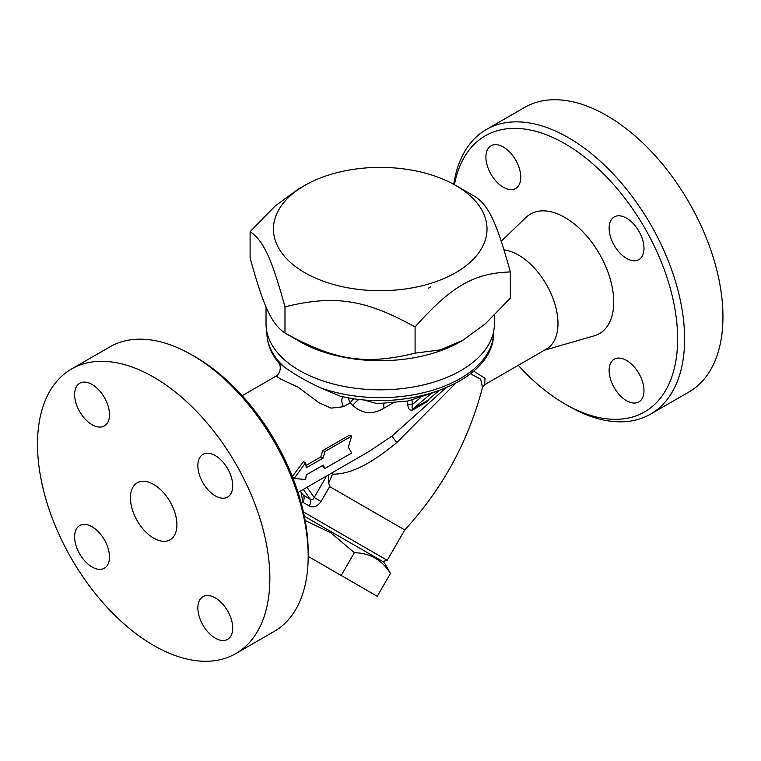 <?xml version="1.0" encoding="UTF-8"?>
<svg xmlns="http://www.w3.org/2000/svg" width="761" height="761" viewBox="0 0 761 761"><rect width="100%" height="100%" fill="white"/><g stroke="black" fill="none" stroke-linecap="round" stroke-linejoin="round"><path stroke-width="1.14" d="M454.412 184.685A159.372 92.014 60 0 1 579.635 153.313A159.372 92.014 60 0 1 677.404 347.273A159.372 92.014 60 0 1 564.947 403.977L568.429 405.994A164.3 94.859 -120 0 0 650.588 414.127A164.3 94.859 -120 0 0 650.579 224.4A164.3 94.859 -120 0 0 486.269 129.551A164.3 94.859 -120 0 0 453.727 184.314M568.429 405.994L564.947 403.977A159.372 92.014 60 0 1 518.241 365.318M544.419 350.203L594.227 335.829A69.004 39.838 -120 0 0 599.449 253.927A69.004 39.838 -120 0 0 525.908 217.503L501.252 241.237M503.335 147.006A24.647 14.231 60 0 1 519.43 168.723A24.647 14.231 60 0 1 515.654 188.481A24.647 14.231 60 0 1 503.335 187.254A24.647 14.231 60 0 1 487.23 165.537A24.647 14.231 60 0 1 491.007 145.789A24.647 14.231 60 0 1 503.335 147.006M643.987 248.343A24.647 14.231 60 0 1 638.879 259.625A24.647 14.231 60 0 1 619.892 253.013A24.647 14.231 60 0 1 609.133 228.214A24.647 14.231 60 0 1 614.241 216.933A24.647 14.231 60 0 1 633.228 223.534A24.647 14.231 60 0 1 643.987 248.343M626.56 400.695A24.647 14.231 60 0 1 610.455 378.968A24.647 14.231 60 0 1 614.241 359.221A24.647 14.231 60 0 1 626.56 360.448A24.647 14.231 60 0 1 642.655 382.165A24.647 14.231 60 0 1 638.879 401.913A24.647 14.231 60 0 1 626.56 400.695M486.279 129.551L524.624 107.415A164.3 94.859 60 0 1 688.914 202.264A164.3 94.859 60 0 1 688.924 391.991L650.579 414.127M153.674 538.132A32.856 18.968 60 0 1 132.205 509.176A32.856 18.968 60 0 1 137.237 482.835A32.856 18.968 60 0 1 170.103 501.813A32.856 18.968 60 0 1 170.103 539.758A32.856 18.968 60 0 1 153.674 538.132M308.186 556.234L308.186 552.21A159.372 92.014 -120 0 0 195.501 357.023L192.01 355.007A164.3 94.859 60 0 1 308.186 556.234A164.3 94.859 60 0 1 274.16 631.449L235.824 653.585A164.3 94.859 60 0 1 153.674 645.452A164.3 94.859 60 0 1 46.335 500.662A164.3 94.859 60 0 1 71.515 369.009A164.3 94.859 60 0 1 235.824 463.868A164.3 94.859 60 0 1 235.824 653.585M71.515 369.009L109.86 346.873A164.3 94.859 60 0 1 192.01 355.007M74.626 536.809A24.647 14.231 60 0 1 79.734 525.528A24.647 14.231 60 0 1 98.73 532.129A24.647 14.231 60 0 1 109.479 556.928A24.647 14.231 60 0 1 104.381 568.22A24.647 14.231 60 0 1 85.384 561.608A24.647 14.231 60 0 1 74.626 536.809M215.287 638.137A24.647 14.231 60 0 1 199.182 616.42A24.647 14.231 60 0 1 202.959 596.672A24.647 14.231 60 0 1 215.287 597.889A24.647 14.231 60 0 1 231.382 619.606A24.647 14.231 60 0 1 227.606 639.354A24.647 14.231 60 0 1 215.287 638.137M232.714 485.784A24.647 14.231 60 0 1 227.606 497.066A24.647 14.231 60 0 1 208.619 490.465A24.647 14.231 60 0 1 197.86 465.665A24.647 14.231 60 0 1 202.959 454.384A24.647 14.231 60 0 1 221.955 460.985A24.647 14.231 60 0 1 232.714 485.784M92.052 384.457A24.647 14.231 60 0 1 108.157 406.174A24.647 14.231 60 0 1 104.381 425.922A24.647 14.231 60 0 1 92.052 424.705A24.647 14.231 60 0 1 75.957 402.988A24.647 14.231 60 0 1 79.734 383.24A24.647 14.231 60 0 1 92.052 384.457M462.707 340.386L460.966 341.394A114.188 65.931 180 0 1 299.473 341.394L284.975 333.023C334.726 360.571 365.328 365.309 415.087 353.152L440.2 349.898L462.707 340.386L485.214 323.91L510.336 298.16L510.336 271.953C473.913 273.132 451.501 286.06 415.087 326.945C365.328 299.396 334.726 294.659 284.975 306.816C271.639 258.236 263.439 240.571 250.112 231.696L275.225 205.946L297.732 189.47L304.704 185.446A106.797 61.66 0 0 0 304.704 272.638A106.797 61.66 0 0 0 455.734 272.638A106.797 61.66 0 0 0 455.734 185.446A106.797 61.66 0 0 0 304.704 185.446M250.112 231.696L250.112 257.903C263.439 306.483 271.639 324.148 284.975 333.023L284.975 306.816M494.412 315.292L494.412 323.891A114.188 65.931 180 0 1 423.915 384.8A114.188 65.931 180 0 1 299.473 370.502A114.188 65.931 180 0 1 266.027 323.891L266.027 306.826M343.002 396.719A9.855 5.688 -120 0 0 343.487 406.726L331.064 408.124L318.849 402.674L298.426 387.397L280.695 379.073L276.157 376.077C279.639 374.374 282.283 366.25 278.145 362.179L283.615 366.46C293.118 373.641 305.541 380.814 320.885 387.977L339.939 396.053C409.076 413.099 495.373 380.804 493.585 332.205A113.37 65.456 180 0 1 435.568 389.328A113.37 65.456 180 0 1 320.885 387.977M304.333 516.253L384.162 562.331L390.422 573.49C382.165 560.039 370.15 553.104 354.379 552.676L330.883 532.843L305.171 520.534M308.186 556.415L377.256 596.291L390.422 573.49M354.379 552.676L341.204 575.478M455.734 185.446L475.473 196.833C488.8 205.708 497 223.373 510.336 271.953M415.087 353.152L415.087 326.945M324.995 468.415L351.687 452.995L348.31 447.221L351.687 436.043L324.995 451.454L323.178 458.046L306.207 467.844L305.675 462.602L294.25 478.431L305.675 479.563L306.207 474.94L323.178 465.142L324.995 468.415L322.179 465.722M292.757 477.566L294.25 478.431M291.92 477.09L303.382 461.756L305.675 462.602M306.017 465.475L320.866 456.904L323.178 458.046M320.866 456.904L322.702 450.607L324.995 451.454M322.702 450.607L349.404 435.187L351.687 436.043M377.247 403.663L362.883 399.649M407.411 401.104A55.867 32.257 60 0 1 407.858 404.766A3.282 1.674 174.7 0 1 412.491 404.462A59.149 34.15 -120 0 0 411.948 400.134M407.858 404.766C408.048 408.914 409.656 410.655 412.681 409.989A3.282 1.893 60 0 1 413.194 408.752C411.996 408.79 411.758 407.354 412.491 404.462L420.205 397.908M438.983 390.697L427.14 400.705L413.194 408.752L430.231 394.293M412.681 409.989L426.626 401.941L429.366 398.859M445.651 388.1L392.153 435.958L369.066 451.444L298.055 492.443M504.02 249.884A55.867 32.257 -120 0 1 551.516 294.764A55.867 32.257 -120 0 1 546.408 349.061L484.595 384.743L485.09 378.35L473.713 371.092M353.855 398.593A9.855 2.616 -45 0 0 350.136 402.883L352.857 405.423C362.36 414.032 372.766 414.926 384.067 408.105L392.619 403.168M328.819 474.683L328.723 482.969L332.538 474.113C354.312 474.626 377.627 458.284 396.776 442.607L455.449 383.468M470.45 373.803L480.705 379.178L482.493 387.511C468.357 441.418 442.445 488.904 404.757 529.951L329.656 486.593L328.723 482.969M382.735 561.513L387.225 560.315L303.401 511.915M301.166 492.529L302.888 502.317L309.194 505.96C313.599 507.948 317.556 506.455 321.066 501.47L314.198 497.504C313.323 499.597 312.01 500.177 310.279 499.254L302.735 494.755M302.888 502.317A6.573 4.166 118.6 0 0 303.306 495.23L300.395 491.092M309.194 505.96A6.573 3.405 121.3 0 0 310.279 499.254L303.344 489.39M331.045 473.399A3.282 0.504 -156.3 0 1 332.538 474.113L333.023 472.258M283.615 366.46A113.37 65.456 180 0 1 266.854 332.205C266.968 342.935 270.726 352.923 278.145 362.179L278.136 362.16M383.963 403.644A9.855 5.688 -120 0 0 384.067 408.105M359.116 399.259A9.855 3.082 -42.9 0 0 352.857 405.423M426.626 401.941A3.282 1.893 60 0 1 427.14 400.705L438.888 390.735M343.487 406.726L350.136 402.883A9.855 5.688 60 0 1 348.528 397.756M321.066 501.47L329.656 486.593M326.659 475.929L314.198 497.504L307.006 487.278M392.153 435.958A9.855 0.58 -128 0 0 396.776 442.607M299.473 341.394L284.975 333.023M377.18 403.663L408.058 400.98L435.577 391.877M276.138 376.086L242.198 395.682M404.757 529.951L387.225 560.315M300.224 491.187L302.697 494.707M430.84 286.802L428.405 288.172M484.595 384.743L482.493 387.511"/></g></svg>
